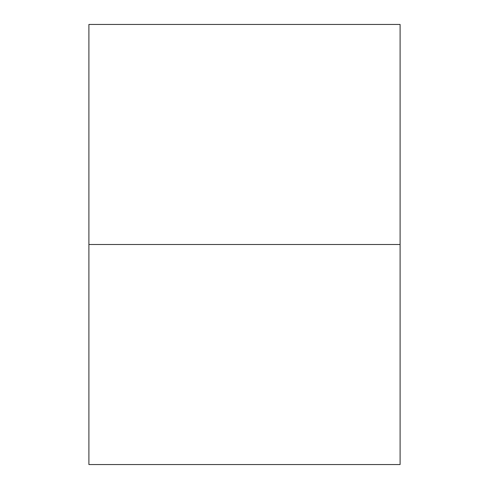 <?xml version="1.0" encoding="UTF-8"?>
<svg xmlns="http://www.w3.org/2000/svg" width="489" height="489" viewBox="0 0 489 489"><rect width="100%" height="100%" fill="white"/><g stroke="black" fill="none" stroke-linecap="round" stroke-linejoin="round"><path stroke-width="0.37" stroke-dasharray="2.44 1.83" d="M88.9 24.45L88.9 244.5L400.1 244.5L400.1 464.55M400.1 24.45L400.1 244.5L88.9 244.5L88.9 464.55"/><path stroke-width="0.73" d="M400.1 464.55L400.1 24.45L88.9 24.45L88.9 244.5L400.1 244.5L88.9 244.5L88.9 464.55L400.1 464.55"/></g></svg>

